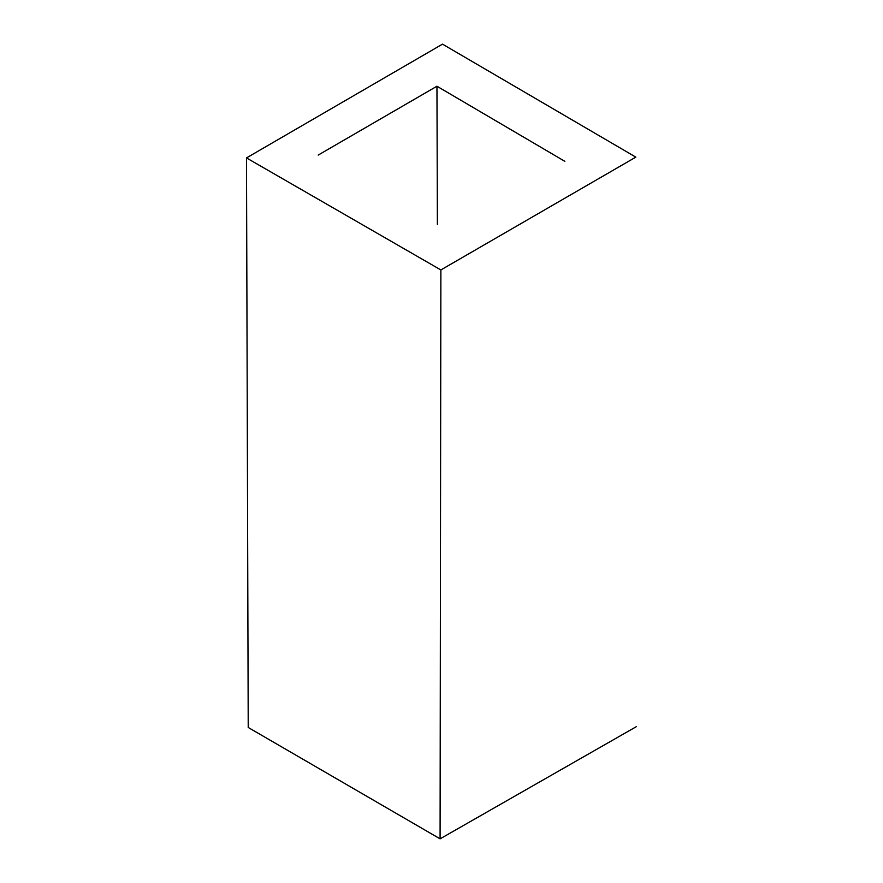 <?xml version="1.0" encoding="UTF-8"?>
<svg xmlns="http://www.w3.org/2000/svg" width="883" height="883" viewBox="0 0 883 883"><rect width="100%" height="100%" fill="white"/><g stroke="black" fill="none" stroke-linecap="round" stroke-linejoin="round"><path stroke-width="1.32" d="M440.871 269.944L635.826 157.13L442.504 44.15L246.489 157.914L248.222 727.471L440.087 838.85L440.871 269.944L246.489 157.914M564.833 161.335L436.953 86.225L318.2 155.077M436.953 86.225L437.383 224.348M636.511 726.554L440.087 838.85"/></g></svg>
